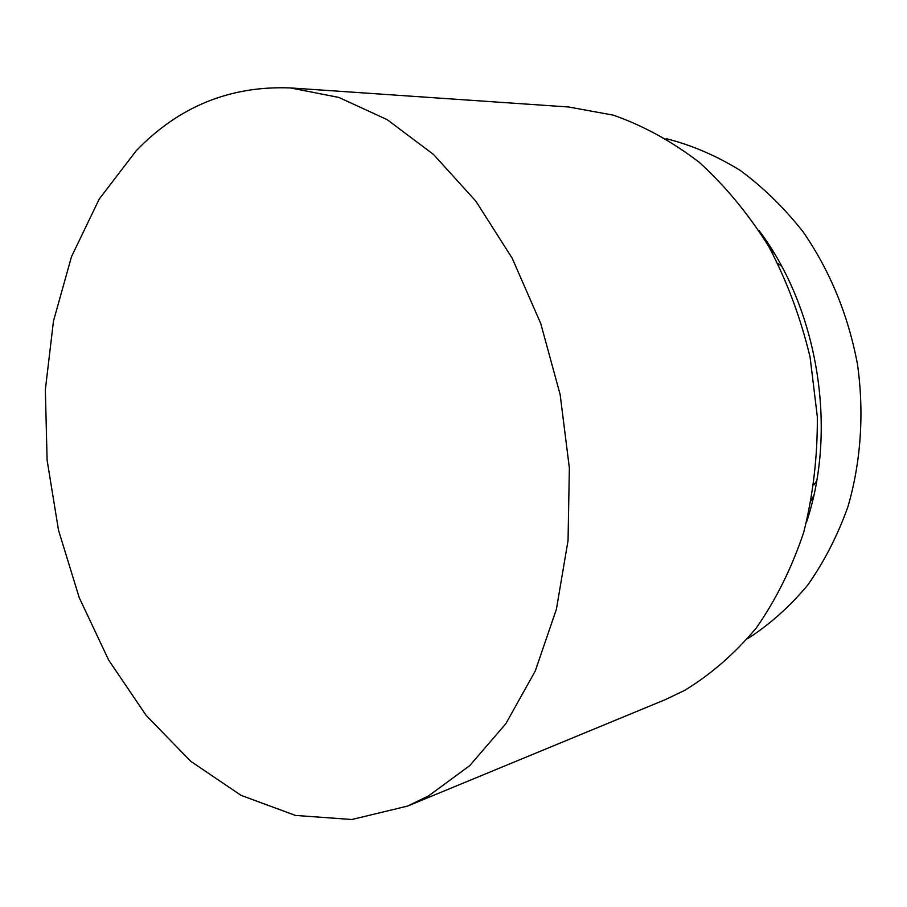 <?xml version="1.0" encoding="UTF-8"?>
<svg xmlns="http://www.w3.org/2000/svg" width="907" height="907" viewBox="0 0 907 907"><rect width="100%" height="100%" fill="white"/><g stroke="black" fill="none" stroke-linecap="round" stroke-linejoin="round"><path stroke-width="1.36" d="M136.095 150.879C178.679 106.561 230.14 85.575 290.478 87.934L338.878 97.446L387.187 119.656L433.512 154.462L475.835 201.139L512.194 258.234L540.776 323.618L560.152 394.579L569.369 468.001L568.043 540.606L556.399 609.232L535.243 671.044L505.811 723.752L469.667 765.701L428.546 795.904L407.606 806.074L351.837 819.509L295.455 815.427L241.035 795.348L190.719 761.279L146.163 715.43L108.67 660.103L79.215 597.611L58.513 530.221L47.107 460.166L45.35 389.704L53.468 321.101L71.472 256.749L99.18 199.143L136.095 150.879M290.478 87.934L568.485 106.981L613.245 115.132C643.097 125.563 671.736 141.277 699.172 162.251C725.407 186.116 748.66 214.279 768.921 246.749C787.015 281.227 800.734 318.051 810.098 357.211L817.332 416.801C817.592 456.799 813.057 495.301 803.727 532.318C791.834 567.782 776.041 599.629 756.37 627.859C734.863 653.55 710.952 674.389 684.626 690.397L665.16 699.694L407.606 806.074M758.966 230.423C818.137 308.868 837.717 428.943 806.538 522.115M747.651 638.664C769.669 624.526 789.668 606.692 807.661 585.185C824.18 561.773 837.603 535.606 847.943 506.707C860.981 461.912 864.326 412.866 857.455 364.092C848.147 314.967 830.041 270.898 803.126 231.875C784.136 207.76 763.093 187.227 739.987 170.267C716.099 155.585 691.463 145.041 666.101 138.635M777.866 263.415L781.698 266.363M816.685 480.823L813.976 484.837M770.372 249.312L774.306 253.393M813.783 495.46L811.357 500.585"/></g></svg>
